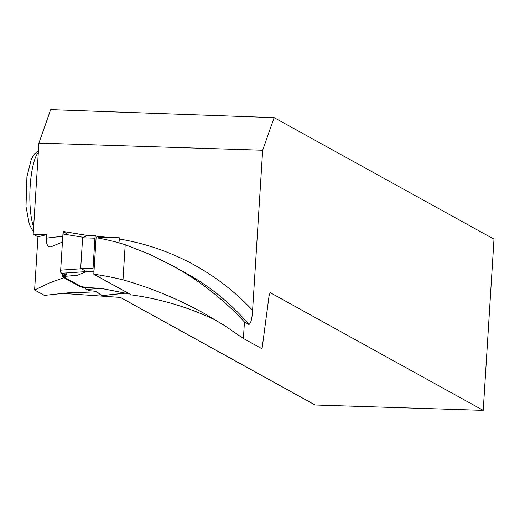 <?xml version="1.0" encoding="UTF-8"?>
<svg xmlns="http://www.w3.org/2000/svg" width="520" height="520" viewBox="0 0 520 520"><rect width="100%" height="100%" fill="white"/><g stroke="black" fill="none" stroke-linecap="round" stroke-linejoin="round"><path stroke-width="0.78" d="M93.931 271.967L93.516 271.739A2.788 0.689 -88.2 0 1 93.022 268.606L94.933 238.186A2.788 0.689 -88.2 0 1 95.693 235.768A2.788 0.689 -88.2 0 1 95.778 235.794L100.763 238.544M63.083 276.51L80.197 286L80.151 286.689L63.889 277.7L49.244 283.003L34.606 289.991L44.415 295.412L67.841 292.851L91.221 292.058M101.296 288.411L86.093 289.419L89.655 290.752L96.317 291.369L101.615 295.639L125.184 293.124L101.296 288.411L84.812 287.391L80.197 286M67.75 234.761L63.83 231.602L62.946 233.974L60.671 270.153L61.204 273.306L66.664 274.983L62.641 275.821L62.777 276.536L77.519 275.275L86.236 271.603L80.704 268.209L82.621 237.796L87.431 235.502L95.693 235.768M86.093 289.419L84.812 287.391M62.641 275.821L62.77 273.786M124.365 293.215L124.937 293.215M83.083 237.283L62.946 233.974A2.788 0.689 91.8 0 1 63.726 231.556A2.788 0.689 91.8 0 1 63.83 231.602L87.601 235.508M62.946 233.974L60.671 270.153A2.788 0.689 -88.2 0 0 61.204 273.306L86.236 271.603M60.671 270.153L81.1 268.762M93.795 274.19A310.687 298.798 118.9 0 1 122.993 279.832L125.203 244.725A241.956 232.694 118.9 0 0 96.09 237.692L93.795 274.19L131.196 294.853C161.577 299.091 190.177 307.756 216.989 320.846M62.439 242.041L50.745 246.909L48.75 246.903L47.522 245.518L46.781 243.393L46.703 234.598L33.169 234.169L38.903 143.091L262.665 150.241L252.59 310.375C252.096 318.669 250.881 323.375 248.931 324.493L244.439 322.017L243.406 338.5L223.899 325.156L203.483 313.021C178.029 298.987 151.203 287.924 122.993 279.832M243.406 338.5L262.048 348.803L269.1 295.607L270.153 292.611L483.229 410.358L315.068 404.989L120.4 297.414L61.795 293.345M85.299 288.164L80.151 286.689M244.439 322.017C223.919 299.702 199.992 280.956 172.647 265.779L149.435 254.241L125.203 244.725M96.817 236.366A253.117 243.431 118.9 0 1 108.212 237.432L119.457 237.79L118.956 242.866M108.212 237.432L98.156 237.107M262.665 150.241L274.131 117.65L494 239.155L483.229 410.358M274.131 117.65L50.674 109.642L38.903 143.091M33.169 234.169L37.953 236.808L34.606 289.991M63.934 277.017L63.889 277.7M46.703 234.598L37.953 236.808M61.204 273.306L66.664 274.983L66.794 272.922M95.602 235.787L87.88 235.541M128.427 293.325L125.047 293.215M93.516 271.739L85.618 271.486M94.933 238.186L82.621 237.796M93.022 268.606L80.704 268.209M248.931 324.493A241.956 232.694 -61.1 0 0 186.498 273.429L172.647 265.779M119.379 239.011A253.117 243.431 118.9 0 1 252.59 310.375M46.475 238.167A253.117 243.431 118.9 0 1 62.79 236.431M38.318 152.373A41.379 10.173 91.8 0 0 30.154 186.472A41.379 10.173 91.8 0 0 33.618 227M128.466 293.351L124.794 293.235M101.764 295.685L124.976 293.215M63.726 231.556L88.14 235.567M33.371 231.017L32.09 229.632L29.341 224.432L26 206.531L26.916 176.819L31.376 158.997L34.509 153.855L38.395 151.093"/></g></svg>
